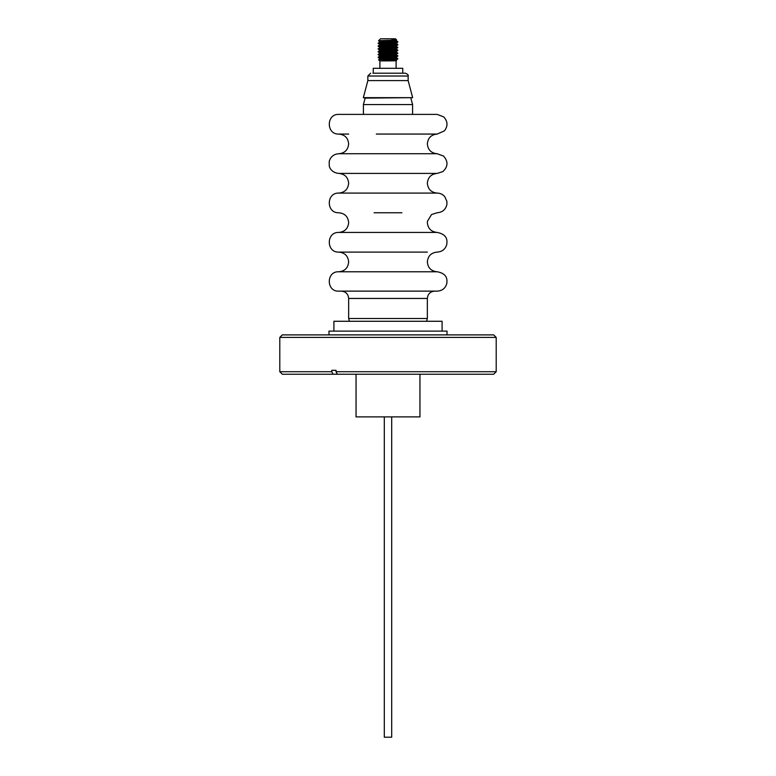 <?xml version="1.0" encoding="UTF-8"?>
<svg xmlns="http://www.w3.org/2000/svg" width="776" height="776" viewBox="0 0 776 776"><rect width="100%" height="100%" fill="white"/><g stroke="black" fill="none" stroke-linecap="round" stroke-linejoin="round"><path stroke-width="1.16" d="M427.343 134.064L399.688 134.064M376.311 134.064L437.179 134.064L444.415 130.892C448.072 126.042 447.839 121.376 443.736 116.895L437.179 114.392L412.589 114.392L412.589 104.556L363.41 104.556L365.127 98.125L363.352 97.65L412.648 97.65L365.127 98.125M375.206 173.407L338.821 173.407C331.779 172.835 329.441 167.723 329.247 165.831L329.228 161.389C330.644 156.616 333.845 154.065 338.821 153.735L348.657 153.735L338.821 153.735C344.796 153.153 348.075 149.875 348.657 143.899C348.075 137.924 344.796 134.646 338.821 134.064L348.657 134.064M427.343 173.407L400.794 173.407M437.179 173.407C431.204 173.989 427.925 177.277 427.343 183.243C427.925 189.218 431.204 192.496 437.179 193.088L338.821 193.088C344.796 192.496 348.075 189.218 348.657 183.243C348.075 177.277 344.796 173.989 338.821 173.407L437.179 173.407L442.912 171.574C448.13 166.588 448.324 161.408 443.503 156.034L437.179 153.735L348.657 153.735M374.09 212.76L401.91 212.76M437.024 271.775L338.821 271.775C344.796 271.193 348.075 267.914 348.657 261.939C348.075 255.964 344.796 252.685 338.821 252.103L427.343 252.103M356.048 374.236L356.048 416.887L419.952 416.887L419.952 374.236M391.696 416.887L391.696 737.2L384.304 737.2L384.304 416.887M282.319 334.892L493.681 334.892L496.204 337.405L279.796 337.405L282.319 334.892M336.027 371.714L337.288 374.236L282.319 374.236L279.796 371.714L331.798 371.714L331.798 370.298L336.027 370.298L336.027 371.714L496.204 371.714L496.204 337.405M279.796 371.714L279.796 337.405M336.027 370.298L331.798 370.298M442.097 331.11L442.097 321.274L333.903 321.274L333.903 331.11M367.853 80.578L367.853 76.019L408.147 76.019L408.147 80.578L367.853 80.578L363.352 97.65M372.975 73.186L405.315 73.186L372.975 73.186M373.246 73.186L373.246 68.307L402.754 68.307L402.754 73.186M393.878 57.346L396.196 57.773L381.21 58.821L378.572 59.742L379.736 60.916L393.859 60.858C398.311 60.644 396.866 60.441 389.513 60.237L386.875 60.159M389.659 58.297C398.641 58.646 400.057 58.995 393.927 59.335L382.102 60.858L396.526 60.606M378.581 59.723L397.807 58.957L396.196 59.878L382.102 60.858M389.659 41.438L397.089 41.885M389.659 41.157L397.807 42.098L379.968 43.194L378.3 43.543L383.024 43.931M397.836 41.71L378.164 43.466M393.005 58.113L397.807 58.957M397.836 58.578L386.632 59.335M389.765 55.494L397.089 55.94M393.005 55.3L397.7 56.192L379.968 57.24L378.3 57.599L383.024 57.987M397.836 55.765L378.164 57.521M386.235 51.274L396.274 52.031L397.807 53.34L378.193 54.747L389.659 55.484M397.836 52.952L378.164 54.708M389.659 49.868L397.089 50.314M389.659 49.518L397.807 50.527L379.968 51.623L378.3 51.973L383.024 52.361M397.836 50.139L378.164 51.905M389.756 47.064L397.089 47.501M389.659 46.706L397.7 47.763L379.968 48.81L378.3 49.16L383.024 49.548M397.836 47.336L378.164 49.092M392.976 42.525L396.313 42.942L397.807 44.911L379.968 45.997L378.3 46.356L383.024 46.744M397.836 44.523L378.164 46.279M378.911 57.346L386.225 57.793M378.911 54.533L386.225 54.98M378.911 48.907L386.225 49.363M378.911 46.104L386.225 46.55M378.911 43.291L386.225 43.737M382.878 41.128L378.494 40.866L380.521 38.8L395.479 38.8L396.623 39.954L396.196 40.206L379.687 41.535L389.775 42.331M391.822 39.644C399.184 39.925 397.399 40.187 386.458 40.439C377.01 40.692 376.118 40.934 383.81 41.157M388.184 40.827L385.294 40.478M363.41 104.556L363.41 114.392L338.821 114.392L437.179 114.392M338.821 193.088C326.124 192.477 326.124 213.361 338.821 212.76C344.796 213.342 348.075 216.62 348.657 222.596C348.075 228.571 344.796 231.849 338.821 232.431L437.179 232.431C431.204 231.849 427.925 228.571 427.343 222.596L427.421 221.364L431.524 214.545L437.179 212.76C442.417 212.372 445.657 209.627 446.889 204.524L446.908 201.45L444.803 196.697C442.805 194.349 440.264 193.146 437.179 193.088M348.657 271.775L437.344 271.775C447.422 273.715 447.219 279.554 446.83 283.366C445.502 288.197 442.339 290.787 437.344 291.126L338.821 291.126M349.394 321.274L348.657 318.519L427.343 318.519L427.343 298.45C427.78 293.997 430.224 291.563 434.667 291.126M447.024 334.892L447.024 331.11L328.975 331.11L328.975 334.892M348.657 291.126L434.521 291.126M391.327 41.157L389.63 40.983M396.313 42.942L379.687 44.348L389.775 45.144M392.976 45.338L396.196 45.823L379.687 47.161L389.775 47.957M392.976 48.151L396.196 48.636L379.687 49.965L389.765 50.76M392.976 50.954L396.196 51.449L379.687 52.778L389.765 53.573M392.976 53.767L396.196 54.262L379.687 55.591L389.775 56.386M392.976 56.58L396.196 57.065L379.687 58.404L389.775 59.199M393.306 59.413L396.284 59.849M391.055 40.294L396.196 40.905L381.21 41.962L379.803 42.311L382.995 42.651M386.235 42.845L393.878 43.291M396.313 43.64L381.21 44.775L379.803 45.124L382.995 45.464M393.878 46.104L396.196 46.531L379.726 47.821L382.995 48.277M393.878 48.917L396.196 49.344L379.726 50.624L382.995 51.08M396.274 52.031L381.21 53.205L379.803 53.554L382.995 53.893M393.878 54.533L396.196 54.96L379.726 56.25L382.995 56.706M379.726 59.063L382.393 59.471M393.878 60.159L396.274 60.46M337.288 374.236L493.681 374.236L496.204 371.714M333.059 374.236L331.798 371.714M348.657 318.519L348.657 298.45L427.343 298.45M437.179 271.775C431.204 271.193 427.925 267.914 427.343 261.939C427.925 255.964 431.204 252.685 437.179 252.103C442.213 251.763 445.424 249.174 446.801 244.324C447.219 240.453 447.587 234.488 437.179 232.431M437.179 153.735C431.204 153.153 427.925 149.875 427.343 143.899C427.925 137.924 431.204 134.646 437.179 134.064M367.853 76.019L370.685 73.186M396.109 68.307L396.109 60.916M338.821 114.392C326.133 113.781 326.124 134.675 338.821 134.064M338.821 232.431C326.124 231.82 326.124 252.714 338.821 252.103M338.976 271.775L338.656 271.775C326.172 271.173 326.172 291.727 338.656 291.126M426.606 321.274L427.343 318.519M348.657 298.45C348.22 293.997 345.776 291.563 341.333 291.126M410.873 98.125L412.589 104.556M379.891 68.307L379.891 60.916M378.494 40.866L379.716 41.574M397.807 42.098L396.284 42.981M378.193 43.505L379.716 44.387M397.807 44.911L396.284 45.794M378.193 46.317L379.716 47.2M397.807 47.714L396.284 48.607M378.193 49.121L379.716 50.003M397.807 50.527L396.284 51.41M378.193 51.934L379.716 52.816M397.807 53.34L396.284 54.223M378.193 54.747L379.716 55.63M397.807 56.153L396.284 57.036M378.193 57.56L379.716 58.442M396.313 40.129L396.313 40.837M379.687 41.535L379.687 42.243M379.687 44.348L379.687 45.047M396.313 45.755L396.313 46.453M379.687 47.161L379.687 47.86M396.313 48.558L396.313 49.266M379.687 49.965L379.687 50.673M396.313 51.371L396.313 52.079M379.687 52.778L379.687 53.486M396.313 54.184L396.313 54.883M379.687 55.591L379.687 56.289M396.313 56.997L396.313 57.696M379.687 58.404L379.687 59.102M396.313 59.8L396.313 60.509M396.274 40.788L397.807 41.681M379.726 42.195L378.193 43.078M379.726 45.008L378.193 45.891M396.274 46.414L397.807 47.297M379.726 47.821L378.193 48.704M396.274 49.227L397.807 50.11M379.726 50.624L378.193 51.517M379.726 53.437L378.193 54.32M396.274 54.844L397.807 55.727M379.726 56.25L378.193 57.133M396.274 57.657L397.807 58.539M408.147 76.019C408.651 75.088 407.701 74.137 405.315 73.186M408.147 80.578L412.648 97.65"/></g></svg>
